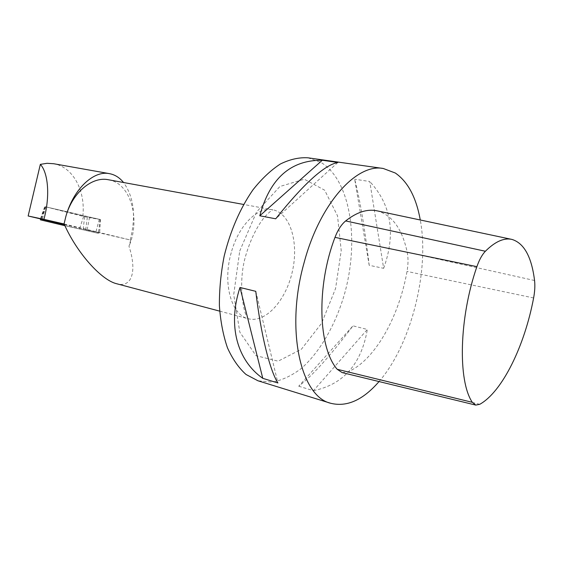 <?xml version="1.0" encoding="UTF-8"?>
<svg xmlns="http://www.w3.org/2000/svg" width="563" height="563" viewBox="0 0 563 563"><rect width="100%" height="100%" fill="white"/><g stroke="black" fill="none" stroke-linecap="round" stroke-linejoin="round"><path stroke-width="0.42" stroke-dasharray="2.81 2.11" d="M45.702 206.825L84.612 216.727L100.066 219.45L67.363 211.85L100.432 219.521L99.7 232.765L85.682 229.711L87.089 230.049L89.447 217.74L44.702 206.593L67.328 211.843L45.702 206.825L42.373 219.021M64.921 225.693L98.546 233.413L64.844 225.531M100.432 219.521L89.447 217.74M87.364 217.212L85.682 229.711M82.817 216.291C85.766 191.054 73.127 166.88 53.605 163.72M40.423 218.937L44.702 206.593M64.386 224.524L99.7 232.765M87.089 230.049L130.243 239.965C136.169 216.171 133.945 197.022 123.557 182.518M64.126 223.983L130.243 239.965M130.693 240.014L128.99 246.298C136.999 270.543 132.347 288.165 116.787 283.773M108.413 179.745C130.672 183.165 140.806 218.747 128.99 246.298M307.912 157.802L320.79 162.306C350.848 180.259 359.644 240.908 344.324 294.625C335.344 325.104 319.939 352.058 301.332 368.441C291.817 375.669 282.126 380.229 272.267 382.129L257.96 380.778M298.728 386.211L313.436 390.687L367.343 329.461L352.987 325.843C330.601 355.52 312.514 375.648 298.728 386.211L352.987 325.843M313.436 390.687C343.388 384.522 361.355 364.113 367.343 329.461M255.771 291.331L277.918 382.967M337.842 162.468L275.715 218.803M369.194 265.307L354.676 179.21C359.947 199.471 364.789 228.17 369.194 265.307L383.649 268.319L369.75 181.504L354.676 179.21M383.649 268.319C396.028 233.793 391.398 204.855 369.75 181.504M379.033 381.559C411.117 344.845 429.78 270.972 420.28 219.992M342.1 372.572L347.568 371.974C374.275 361.136 398.857 317.532 407.021 271.422C408.281 264.329 408.337 257.924 407.197 252.203C402.221 228.965 392.256 215.193 377.301 210.886M45.441 206.783L41.092 220.006M83.62 216.495L79.425 229.148M84.612 216.727L83.113 230.014M100.038 219.443L98.455 233.392M99.306 219.26L95.724 232.744M231.224 252.703C222.35 283.168 231.351 315.224 248.297 318.749C265.609 323.366 286.046 300.375 292.387 271.408C299.009 242.505 290.332 212.99 272.71 209.781C257.727 206.41 238.494 225.481 231.224 252.703M239.718 251.056L256.531 212.026L279.924 186.48L304.316 179.21L324.668 190.203L337.526 215.833L341.22 250.634L335.576 288.488L321.607 323.289L301.409 349.222L278.136 361.186L256.017 355.661L239.824 332.17L233.722 294.569L239.718 251.056M534.561 280.515L407.197 252.203M533.611 297.954L407.021 271.422M479.782 404.297L347.568 371.974M45.251 206.727L40.698 219M100.066 219.45L98.546 233.413M219.69 311.142L248.297 318.749L246.763 315.899C244.778 316.019 236.875 284.357 245.954 254.856C250.809 238.367 258.164 224.623 264.821 216.811C270.564 210.815 270.247 211.737 271.704 210.541L272.71 209.781L243.589 204.453M511.992 239.43L511.422 239.31"/><path stroke-width="0.84" d="M64.844 225.531L40.388 219.83L64.921 225.693M40.339 164.368C48.249 172.764 50.262 196.41 43.907 219.345L28.15 215.995L40.339 164.368L47.053 163.305L53.605 163.72M64.386 224.524L28.15 215.995M123.557 182.518C119.602 177.612 114.894 174.657 109.433 173.65C93.648 170.223 73.556 188.886 65.913 216.283L64.041 223.961L43.907 219.345M64.041 223.961L65.913 216.283C72.5 192.476 92.163 176.24 108.413 179.745L243.589 204.453M64.147 224.004C76.554 252.379 101.241 280.233 116.787 283.773L219.69 311.142M330.664 403.263L257.96 380.778L246.052 374.494C238.747 367.963 232.561 359.081 227.487 347.871C223.208 335.449 220.513 321.431 219.401 305.822C219.281 289.6 220.872 273.041 224.165 256.123C230.506 230.513 240.105 208.416 252.963 189.822C261.725 178.774 270.866 170.167 280.374 163.995C289.882 159.336 299.059 157.267 307.912 157.802L383.262 168.485C356.597 163.143 319.7 203.616 304.097 262.696C285.188 329.355 300.6 396.528 330.664 403.263C346.878 407.295 363.001 400.061 379.033 381.559M240 287.475L255.771 291.331C260.824 334.45 269.86 370.567 277.918 382.967L262.787 378.336C237.347 360.566 227.318 325.639 240 287.475L262.787 378.336M322.289 160.258L337.842 162.468C324.379 165.029 303.675 183.812 275.715 218.803L259.789 215.791C269.86 178.443 290.698 159.934 322.289 160.258L259.789 215.791M420.28 219.992C416.198 197.374 407.872 181.715 395.296 173.01L383.262 168.485M485.383 251.253C482.097 254.68 479.275 259.81 476.903 266.651C459.042 317.87 457.726 380.87 472.322 402.327L475.777 405.093L479.782 404.297C502.372 391.721 524.667 345.717 533.611 297.954C534.829 291.465 535.146 285.652 534.561 280.515C531.62 256.883 524.097 243.188 511.992 239.43C504.012 237.607 495.137 241.548 485.383 251.253L345.654 220.935C341.368 224.503 337.814 229.978 334.999 237.368C316.23 286.201 318.186 347.392 337.167 369.272L342.1 372.572L475.777 405.093M511.422 239.31L377.301 210.886C367.491 208.683 356.942 212.033 345.654 220.935M42.373 219.021L42.042 220.21M476.903 266.651L334.999 237.368M472.322 402.327L337.167 369.272M40.698 219L40.388 219.83M53.64 163.72L109.44 173.636"/></g></svg>
